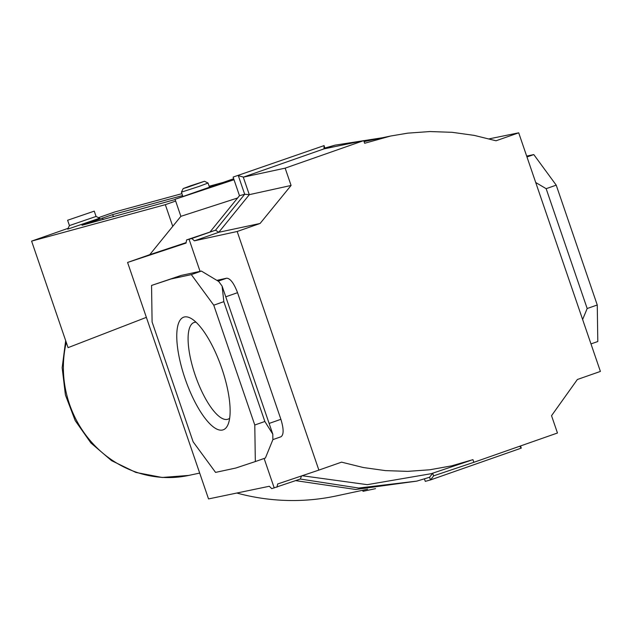 <?xml version="1.0" encoding="UTF-8"?>
<svg xmlns="http://www.w3.org/2000/svg" width="632" height="632" viewBox="0 0 632 632"><rect width="100%" height="100%" fill="white"/><g stroke="black" fill="none" stroke-linecap="round" stroke-linejoin="round"><path stroke-width="0.95" d="M229.669 418.218A51.239 16.345 70.7 0 1 227.947 419.206A51.239 16.345 70.7 0 1 227.591 419.316A51.239 16.345 70.7 0 1 195.383 375.708A51.239 16.345 70.7 0 1 194.048 322.494A51.239 16.345 70.7 0 1 194.403 322.383A51.239 16.345 70.7 0 1 196.015 322.194M222.772 429.958A59.684 19.039 70.7 0 1 185.034 378.521A59.684 19.039 70.7 0 1 184.117 317.043A59.684 19.039 70.7 0 1 190.896 318.338A59.684 19.039 70.7 0 1 221.405 367.2A59.684 19.039 70.7 0 1 228.081 424.42A59.684 19.039 70.7 0 1 222.772 429.958M301.575 475.928L300.303 479.04L271.744 488.639L269.311 486.269L208.536 498.924L127.577 262.454L186.053 243.083L186.59 239.915L191.804 238.493L194.411 240.824L237.182 231.494L260.092 223.467L291.083 185.46L249.363 194.64L244.687 194.277L238.319 175.664L243.478 177.102L323.971 148.891L324.074 145.613L324.982 148.662M276.966 487.217L277.661 483.978L318.868 470.097L237.182 231.494M274.225 487.975L264.121 458.469M200.06 271.365L189.071 239.252M216.871 280.363L226.691 278.191C230.348 278.451 233.966 283.278 237.537 292.679L280.892 419.308C283.815 428.891 283.847 434.713 280.987 436.775L272.874 439.619L280.987 436.775M291.083 185.46L285.151 168.151L363.724 140.62L364.632 143.282L390.568 136.038L407.727 133.155L429.871 131.551L452.117 132.309L474.245 135.39L496.025 140.778L518.706 132.823L600.4 371.426L577.364 379.5L551.538 415.698L557.463 433.007L473.858 462.308L472.949 459.646L451.675 465.847L429.855 469.774L407.711 471.369L385.457 470.619L363.337 467.53L341.557 462.15L318.868 470.097M186.59 239.915L215.536 230.182L191.804 238.493M210.322 231.604L239.481 195.699L244.687 194.277L215.536 230.182L218.775 232.284L194.411 240.824M285.151 168.151L243.288 177.157L249.237 194.514M363.724 140.62L323.971 148.891M234.014 179.733L175.048 199.285L180.878 216.334L149.737 254.688L127.577 262.454M237.624 197.982L180.878 216.334M233.674 178.738L175.048 199.285M186.132 242.609L149.737 254.688M546.151 188.684L556.223 185.152L597.256 304.987L587.175 308.519L546.151 188.684L535.715 182.498M597.256 304.987L597.801 341.525L590.983 343.911M582.625 319.516L587.175 308.519M526.977 156.965L533.795 154.579L556.223 185.152M526.677 156.104L533.795 154.579M223.831 301.654L213.758 305.185L191.322 274.604L201.395 271.073L218.704 281.469L222.101 286.091L223.831 301.654L264.855 421.489L272.795 434.152L269.121 423.44L280.892 419.308M272.795 434.152L272.874 439.682L265.401 458.026L255.328 461.558L254.783 425.012L213.758 305.185M254.783 425.012L264.855 421.489M191.322 274.604L171.075 278.965L181.147 275.433L151.554 285.443L152.099 321.98L193.131 441.815L215.559 472.396L235.807 468.036L255.328 461.558M181.147 275.433L201.395 271.073M151.554 285.443L171.075 278.965M237.537 292.679L225.766 296.803L269.121 423.44M225.766 296.803L222.101 286.091M260.092 223.467L218.775 232.284L249.363 194.64M470.413 460.515L431.237 473.684L367.271 484.665L302.531 475.778M518.706 132.823L489.231 138.843M473.858 462.308L433.56 475.864L432.715 473.178M236.834 493.039A231.423 219.28 74.8 0 0 336.485 495.891L367.555 489.223M362.665 490.274L363.021 491.309L375.55 488.654M324.074 145.613L233.105 177.086L324.074 145.613M239.481 195.699L233.105 177.086M324.903 148.03L335.086 145.147L382.384 137.76M324.99 148.291L335.086 145.147M432.683 473.321L429.57 477.255L430.487 479.941L425.281 481.363L424.443 478.93M300.303 479.04L358.644 488.038L416.757 481.126L429.57 477.255M295.713 480.644L355.761 489.484L416.757 481.126M433.734 475.809L430.487 479.941L521.282 448.12L520.539 445.947M519.646 446.255L521.282 448.12M146.371 317.359L68.074 347.647L31.6 241.124L68.09 228.334M190.351 185.871L183.169 188.573L187.578 187.27L204.476 181.273L190.351 185.871M204.476 181.273L208.054 183.035L199.072 186.408L181.416 192.152L183.169 188.573M69.441 225.577L96.072 216.452L99.643 218.206L67.687 229.147L69.441 225.577L67.616 220.252L94.255 211.135L67.616 220.252M182.577 195.549L112.67 214.603L82.018 225.276L175.127 199.538M175.649 201.055L165.331 204.673L31.6 241.124M98.537 217.661L114.898 211.925L181.929 193.661M209.153 186.243L223.222 182.403M165.331 204.673L172.749 226.351M218.206 281.161L226.691 278.191M65.673 340.64L62.157 367.729L65.412 394.968L75.2 420.604L90.921 442.985L111.572 460.657L135.848 472.428L162.171 477.476L188.786 475.414A107.495 101.855 -105.2 0 1 69.488 404.156A107.495 101.855 -105.2 0 1 66.265 342.37M87.587 223.791L87.406 223.254M103.063 219.573L102.51 217.961M113.412 216.752L112.67 214.603M364.064 141.623L390.568 136.038M181.416 192.152L182.917 196.528M199.688 473.076L188.786 475.414M208.054 183.035L209.484 187.222M94.255 211.135L96.08 216.46"/></g></svg>
